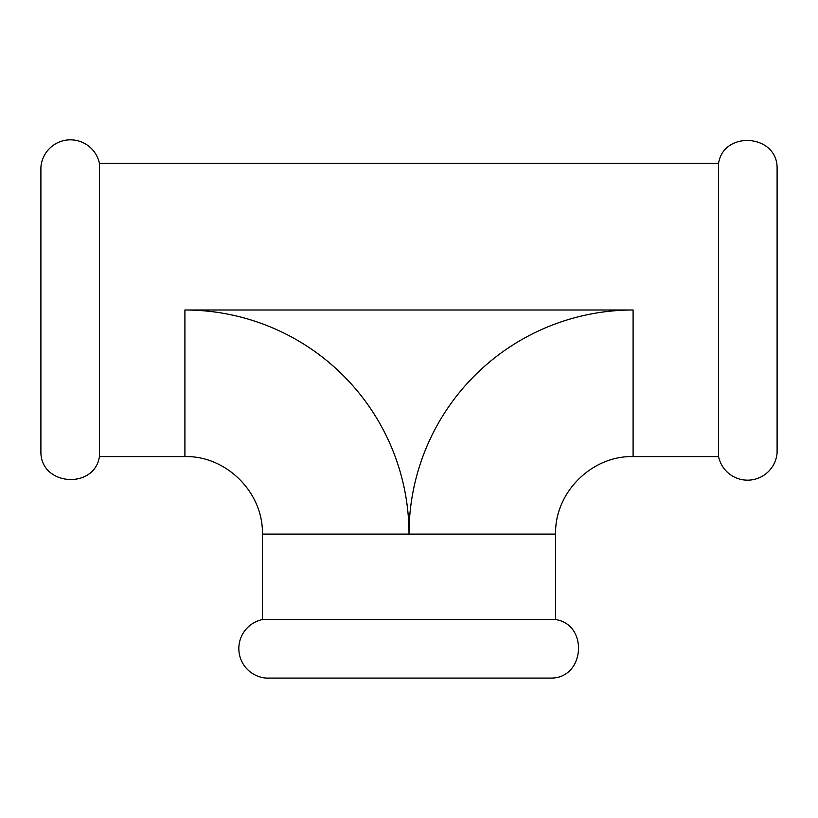 <?xml version="1.0" encoding="UTF-8"?>
<svg xmlns="http://www.w3.org/2000/svg" width="818" height="818" viewBox="0 0 818 818"><rect width="100%" height="100%" fill="white"/><g stroke="black" fill="none" stroke-linecap="round" stroke-linejoin="round"><path stroke-width="1.23" d="M777.1 310.002L777.1 452.722A29.622 29.622 0 0 1 718.562 456.597L718.562 163.406C723.49 130.563 776.548 134.07 777.1 167.281L777.1 310.002M409 678.102L266.279 678.102A29.622 29.622 0 0 1 262.404 619.563L555.596 619.563C588.439 624.502 584.931 677.539 551.721 678.102L409 678.102M99.438 456.597L99.438 163.406A29.622 29.622 0 0 0 40.9 167.281L40.9 452.722C41.462 485.923 94.499 489.45 99.438 456.597L184.909 456.597C226.32 455.524 263.468 492.671 262.404 534.093L262.404 619.563M184.909 456.597L184.909 310.002L633.091 310.002L633.091 456.597C591.68 455.524 554.532 492.671 555.596 534.093L555.596 619.563M633.091 310.002A224.091 224.091 0 0 0 409 534.093L555.596 534.093M184.909 310.002A224.091 224.091 0 0 1 409 534.093L262.404 534.093M633.091 456.597L718.562 456.597M99.438 163.406L718.562 163.406"/></g></svg>
